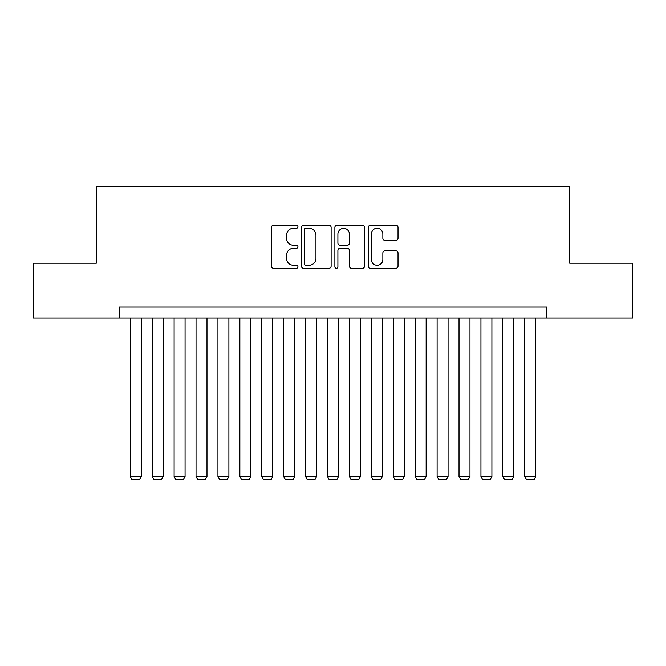 <?xml version="1.0" encoding="UTF-8"?>
<svg xmlns="http://www.w3.org/2000/svg" width="666" height="666" viewBox="0 0 666 666"><rect width="100%" height="100%" fill="white"/><g stroke="black" fill="none" stroke-linecap="round" stroke-linejoin="round"><path stroke-width="1" d="M297.935 226.756A1.507 1.507 0 0 0 296.428 225.25L273.576 225.25A2.148 2.148 0 0 0 271.42 227.397L271.42 266.125A2.148 2.148 0 0 0 273.576 268.273L296.428 268.273A1.507 1.507 0 0 0 297.935 266.766A1.507 1.507 0 0 0 296.428 265.259L293.473 265.259A6.885 6.885 0 0 1 286.588 258.375L286.588 255.153A6.885 6.885 0 0 1 293.473 248.268L296.428 248.268A1.507 1.507 0 0 0 297.935 246.761A1.507 1.507 0 0 0 296.428 245.255L293.473 245.255A6.885 6.885 0 0 1 286.588 238.37L286.588 235.148A6.885 6.885 0 0 1 293.473 228.263L296.428 228.263A1.507 1.507 0 0 0 297.935 226.756M395.87 240.418A2.148 2.148 0 0 0 398.018 238.261L398.018 227.397A2.148 2.148 0 0 0 395.87 225.25L370.487 225.25A2.148 2.148 0 0 0 368.331 227.397L368.331 266.125A2.148 2.148 0 0 0 370.487 268.273L395.87 268.273A2.148 2.148 0 0 0 398.018 266.125L398.018 252.997A2.148 2.148 0 0 0 395.87 250.849L385.006 250.849A2.148 2.148 0 0 0 382.85 252.997L382.85 259.507A5.753 5.753 0 0 1 377.098 265.259A5.753 5.753 0 0 1 371.345 259.507L371.345 234.016A5.753 5.753 0 0 1 377.098 228.263A5.753 5.753 0 0 1 382.85 234.016L382.85 238.261A2.148 2.148 0 0 0 385.006 240.418L395.87 240.418M119.322 317.99L33.3 317.99L33.3 263.195L96.312 263.195L96.312 186.488L569.688 186.488L569.688 263.195L632.7 263.195L632.7 317.99L546.678 317.99L546.678 307.026L119.322 307.026L119.322 317.99L546.678 317.99M331.119 227.397A2.148 2.148 0 0 0 328.962 225.25L303.579 225.25A2.148 2.148 0 0 0 301.432 227.397L301.432 266.125A2.148 2.148 0 0 0 303.579 268.273L328.962 268.273A2.148 2.148 0 0 0 331.119 266.125L331.119 227.397M337.038 225.25L362.421 225.25A2.148 2.148 0 0 1 364.568 227.397L364.568 266.125A2.148 2.148 0 0 1 362.421 268.273L351.556 268.273A2.148 2.148 0 0 1 349.4 266.125L349.4 250.416A2.148 2.148 0 0 0 347.252 248.268L340.043 248.268A2.148 2.148 0 0 0 337.895 250.416L337.895 266.766A1.507 1.507 0 0 1 336.388 268.273A1.507 1.507 0 0 1 334.881 266.766L334.881 227.397A2.148 2.148 0 0 1 337.038 225.25M305.952 228.263A1.507 1.507 0 0 0 304.445 229.77L304.445 263.753A1.507 1.507 0 0 0 305.952 265.259L309.066 265.259A6.885 6.885 0 0 0 315.95 258.375L315.95 235.148A6.885 6.885 0 0 0 309.066 228.263L305.952 228.263M349.4 234.124A5.753 5.753 0 0 0 343.648 228.371A5.753 5.753 0 0 0 337.895 234.124L337.895 243.107A2.148 2.148 0 0 0 340.043 245.255L347.252 245.255A2.148 2.148 0 0 0 349.4 243.107L349.4 234.124M141.234 317.99L141.234 476.656L130.278 476.656L130.278 317.99M141.234 476.656L139.594 479.512L131.918 479.512L130.278 476.656M163.153 317.99L163.153 476.656L152.198 476.656L152.198 317.99M163.153 476.656L161.505 479.512L153.838 479.512L152.198 476.656M185.065 317.99L185.065 476.656L174.109 476.656L174.109 317.99M185.065 476.656L183.425 479.512L175.757 479.512L174.109 476.656M206.984 317.99L206.984 476.656L196.029 476.656L196.029 317.99M206.984 476.656L205.336 479.512L197.669 479.512L196.029 476.656M228.896 317.99L228.896 476.656L217.94 476.656L217.94 317.99M228.896 476.656L227.256 479.512L219.589 479.512L217.94 476.656M250.816 317.99L250.816 476.656L239.86 476.656L239.86 317.99M250.816 476.656L249.176 479.512L241.5 479.512L239.86 476.656M272.735 317.99L272.735 476.656L261.771 476.656L261.771 317.99M272.735 476.656L271.087 479.512L263.42 479.512L261.771 476.656M294.647 317.99L294.647 476.656L283.691 476.656L283.691 317.99M294.647 476.656L293.007 479.512L285.331 479.512L283.691 476.656M316.566 317.99L316.566 476.656L305.602 476.656L305.602 317.99M316.566 476.656L314.918 479.512L307.251 479.512L305.602 476.656M338.478 317.99L338.478 476.656L327.522 476.656L327.522 317.99M338.478 476.656L336.838 479.512L329.162 479.512L327.522 476.656M360.398 317.99L360.398 476.656L349.434 476.656L349.434 317.99M360.398 476.656L358.749 479.512L351.082 479.512L349.434 476.656M382.309 317.99L382.309 476.656L371.353 476.656L371.353 317.99M382.309 476.656L380.669 479.512L372.993 479.512L371.353 476.656M404.229 317.99L404.229 476.656L393.265 476.656L393.265 317.99M404.229 476.656L402.58 479.512L394.913 479.512L393.265 476.656M426.14 317.99L426.14 476.656L415.184 476.656L415.184 317.99M426.14 476.656L424.5 479.512L416.824 479.512L415.184 476.656M448.06 317.99L448.06 476.656L437.104 476.656L437.104 317.99M448.06 476.656L446.411 479.512L438.744 479.512L437.104 476.656M469.971 317.99L469.971 476.656L459.016 476.656L459.016 317.99M469.971 476.656L468.331 479.512L460.664 479.512L459.016 476.656M491.891 317.99L491.891 476.656L480.935 476.656L480.935 317.99M491.891 476.656L490.243 479.512L482.575 479.512L480.935 476.656M513.802 317.99L513.802 476.656L502.847 476.656L502.847 317.99M513.802 476.656L512.162 479.512L504.495 479.512L502.847 476.656M535.722 317.99L535.722 476.656L524.766 476.656L524.766 317.99M535.722 476.656L534.082 479.512L526.406 479.512L524.766 476.656"/></g></svg>
